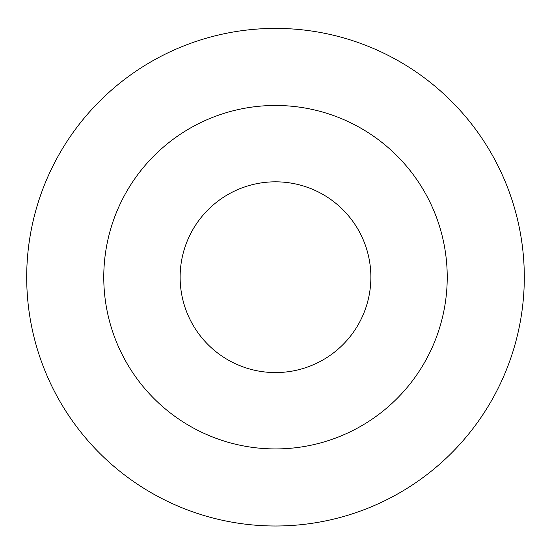 <?xml version="1.0" encoding="UTF-8"?>
<svg xmlns="http://www.w3.org/2000/svg" width="551" height="551" viewBox="0 0 551 551"><rect width="100%" height="100%" fill="white"/><g stroke="black" fill="none" stroke-linecap="round" stroke-linejoin="round"><path stroke-width="0.83" d="M275.5 28.397A248.797 248.797 0 0 1 490.969 401.596A248.797 248.797 0 0 1 60.031 401.596A248.797 248.797 0 0 1 275.5 28.397M275.5 181.823A95.371 95.371 0 0 1 358.095 324.883A95.371 95.371 0 0 1 192.905 324.883A95.371 95.371 0 0 1 275.5 181.823M275.5 105.468A171.726 171.726 0 0 1 424.222 363.061A171.726 171.726 0 0 1 126.778 363.061A171.726 171.726 0 0 1 275.5 105.468"/></g></svg>
